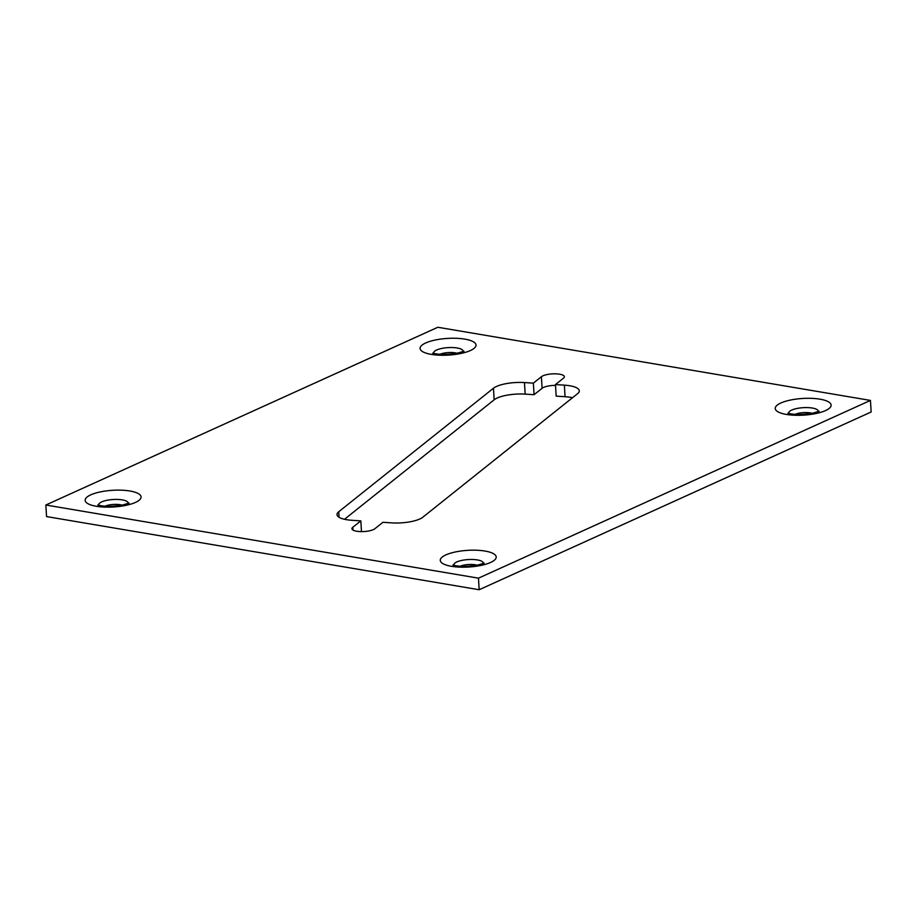 <?xml version="1.0" encoding="UTF-8"?>
<svg xmlns="http://www.w3.org/2000/svg" width="917" height="917" viewBox="0 0 917 917"><rect width="100%" height="100%" fill="white"/><g stroke="black" fill="none" stroke-linecap="round" stroke-linejoin="round"><path stroke-width="1.38" d="M569.778 385.759A23.876 7.118 -3.5 0 0 564.368 385.151L555.461 384.567L563.496 378.159A11.932 3.553 -3.5 0 0 564.356 376.715A11.932 3.553 -3.5 0 0 559.611 374.193A11.932 3.553 -3.5 0 0 541.397 376.727L533.362 383.146L524.467 382.561A23.876 7.118 -3.5 0 0 493.461 388.235L338.728 511.755A23.876 7.118 -3.5 0 0 337.009 514.643A23.876 7.118 -3.5 0 0 351.933 520.294L360.828 520.867L352.793 527.275A11.932 3.553 -3.5 0 0 351.933 528.719A11.932 3.553 -3.5 0 0 361.688 531.619A11.932 3.553 -3.5 0 0 374.893 528.708L382.928 522.3L391.834 522.873A23.876 7.118 -3.5 0 0 422.84 517.199L577.572 393.68A23.876 7.118 -3.5 0 0 579.292 390.791A23.876 7.118 -3.5 0 0 569.778 385.759M555.461 384.567L556.172 396.133L565.067 396.706A23.876 7.118 176.5 0 1 570.489 397.325A23.876 7.118 176.5 0 1 572.506 397.714M344.494 519.286L494.16 399.801A23.876 7.118 176.5 0 1 525.166 394.127L534.072 394.7L542.107 388.292A11.932 3.553 176.5 0 1 555.519 385.381M795.257 414.301A10.775 3.209 176.5 0 1 810.192 412.879A10.775 3.209 176.5 0 1 811.969 413.28M440.126 354.26A10.775 3.209 176.5 0 1 455.061 352.827A10.775 3.209 176.5 0 1 456.838 353.228M460.311 566.19A10.775 3.209 176.5 0 1 475.258 564.769A10.775 3.209 176.5 0 1 477.023 565.17M105.18 506.138A10.775 3.209 176.5 0 1 120.127 504.717A10.775 3.209 176.5 0 1 121.892 505.118M870.439 400.42L437.833 327.266L45.85 505.015L478.468 578.168L870.439 400.42L871.15 411.985L479.167 589.734L46.561 516.58L45.85 505.015M478.468 578.168L479.167 589.734M534.072 394.7L533.362 383.146M361.481 531.619L360.828 520.867M565.067 396.706L564.368 385.151M542.107 388.292L541.397 376.727M788.952 413.464A14.718 4.39 176.5 0 1 791.761 410.059A14.718 4.39 176.5 0 1 812.336 408.042A14.718 4.39 176.5 0 1 818.124 411.676M819.993 399.182A28.026 8.356 -3.5 0 0 780.826 403.022A28.026 8.356 -3.5 0 0 786.373 414.427A28.026 8.356 -3.5 0 0 825.541 410.575A28.026 8.356 -3.5 0 0 819.993 399.182M433.821 353.412A14.718 4.39 176.5 0 1 436.63 350.019A14.718 4.39 176.5 0 1 457.205 347.99A14.718 4.39 176.5 0 1 462.993 351.624M464.862 339.13A28.026 8.356 -3.5 0 0 425.694 342.969A28.026 8.356 -3.5 0 0 431.242 354.375A28.026 8.356 -3.5 0 0 470.41 350.535A28.026 8.356 -3.5 0 0 464.862 339.13M454.007 565.353A14.718 4.39 176.5 0 1 456.815 561.949A14.718 4.39 176.5 0 1 477.39 559.932A14.718 4.39 176.5 0 1 483.179 563.565M485.047 551.06A28.026 8.356 -3.5 0 0 445.88 554.9A28.026 8.356 -3.5 0 0 451.428 566.305A28.026 8.356 -3.5 0 0 490.606 562.465A28.026 8.356 -3.5 0 0 485.047 551.06M98.876 505.301A14.718 4.39 176.5 0 1 101.684 501.897A14.718 4.39 176.5 0 1 122.259 499.88A14.718 4.39 176.5 0 1 128.048 503.513M129.916 491.008A28.026 8.356 -3.5 0 0 90.749 494.859A28.026 8.356 -3.5 0 0 96.296 506.264A28.026 8.356 -3.5 0 0 135.475 502.413A28.026 8.356 -3.5 0 0 129.916 491.008M494.16 399.801L493.461 388.235M525.166 394.127L524.467 382.561M352.965 530.049L352.793 527.275M339.061 517.291L338.728 511.755M819.145 411.24L813.15 413.051C803.785 414.61 796.265 414.862 790.603 413.796L787.875 413.154L789.629 414.266M464.013 351.188L458.019 352.999C448.654 354.558 441.134 354.81 435.472 353.744L432.744 353.102L434.498 354.226M484.21 563.118L478.204 564.941C468.839 566.5 461.331 566.74 455.669 565.686L452.929 565.032L454.683 566.156M129.079 503.078L123.073 504.889C113.708 506.448 106.2 506.7 100.538 505.634L97.798 504.98L99.552 506.104"/></g></svg>
